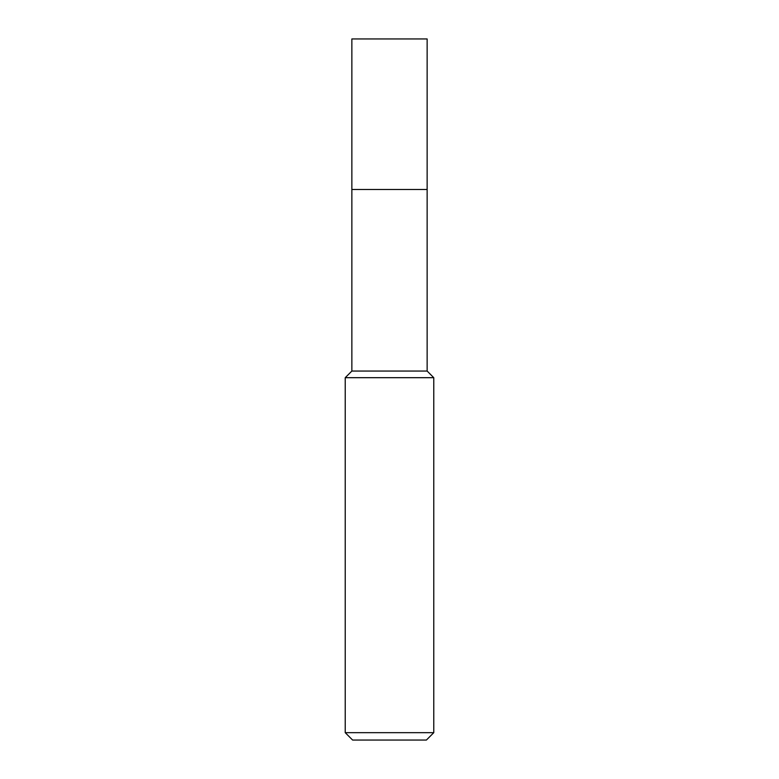 <?xml version="1.0" encoding="UTF-8"?>
<svg xmlns="http://www.w3.org/2000/svg" width="779" height="779" viewBox="0 0 779 779"><rect width="100%" height="100%" fill="white"/><g stroke="black" fill="none" stroke-linecap="round" stroke-linejoin="round"><path stroke-width="1.17" d="M351.865 189.501L351.865 371.047L427.135 371.047L427.135 38.95L351.865 38.95L351.865 189.501L427.135 189.501L351.865 189.501L351.865 38.95M427.135 371.047L433.776 377.688L345.224 377.688L351.865 371.047M433.776 732.669L426.395 740.05L352.605 740.05L345.224 732.669L433.776 732.669L433.776 377.688M345.224 732.669L345.224 377.688"/></g></svg>
